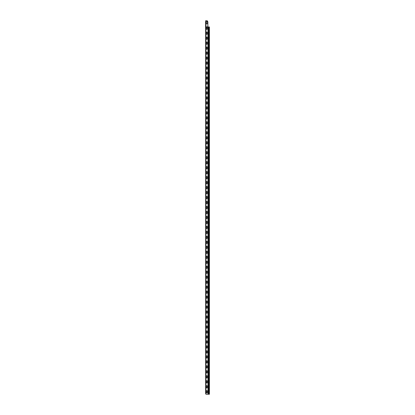 <?xml version="1.0" encoding="UTF-8"?>
<svg xmlns="http://www.w3.org/2000/svg" width="415" height="415" viewBox="0 0 415 415"><rect width="100%" height="100%" fill="white"/><g stroke="black" fill="none" stroke-linecap="round" stroke-linejoin="round"><path stroke-width="0.62" d="M209.378 394.25L205.949 394.25L205.949 26.934L205.565 26.851L206.883 26.975L207.318 27.411L207.318 29.029L206.883 29.465L206.447 29.029L206.447 27.411L206.883 26.975L207.941 26.975L207.796 21.684L207.256 20.75L205.638 20.75L205.627 26.851L207.879 26.851L207.879 21.995M205.627 393.13L205.627 388.554M205.7 392.694L205.7 388.435M205.7 386.469L205.627 382.329M205.627 387.496L205.7 382.21M205.7 380.244L205.627 376.104M205.627 381.271L205.7 375.985M205.7 374.019L205.627 369.879M205.627 375.046L205.7 369.76M205.7 367.794L205.627 363.654M205.627 368.821L205.7 363.535M205.7 361.569L205.627 357.429M205.627 362.596L205.7 357.31M205.7 355.344L205.627 351.204M205.627 356.371L205.7 351.085M205.7 349.119L205.627 344.979M205.627 350.146L205.7 344.86M205.7 342.894L205.627 338.754M205.627 343.921L205.7 338.635M205.7 336.669L205.627 332.529M205.627 337.696L205.7 332.41M205.7 330.444L205.627 326.304M205.627 331.471L205.7 326.185M205.7 324.219L205.627 320.079M205.627 325.246L205.7 319.96M205.7 317.994L205.627 313.854M205.627 319.021L205.7 313.735M205.7 311.769L205.627 307.629M205.627 312.796L205.7 307.51M205.7 305.544L205.627 301.404M205.627 306.571L205.7 301.285M205.7 299.319L205.627 295.179M205.627 300.346L205.7 295.06M205.7 293.094L205.627 288.954M205.627 294.121L205.7 288.835M205.7 286.869L205.627 282.729M205.627 287.896L205.7 282.61M205.7 280.644L205.627 276.504M205.627 281.671L205.7 276.385M205.7 274.419L205.627 270.279M205.627 275.446L205.7 270.16M205.7 268.194L205.627 264.054M205.627 269.221L205.7 263.935M205.7 261.969L205.627 257.829M205.627 262.996L205.7 257.71M205.7 255.744L205.627 251.604M205.627 256.771L205.7 251.485M205.7 249.519L205.627 245.379M205.627 250.546L205.7 245.26M205.7 243.294L205.627 239.154M205.627 244.321L205.7 239.035M205.7 237.069L205.627 232.929M205.627 238.096L205.7 232.81M205.7 230.844L205.627 226.704M205.627 231.871L205.7 226.585M205.7 224.619L205.627 220.479M205.627 225.646L205.7 220.36M205.7 218.394L205.627 214.254M205.627 219.421L205.7 214.135M205.7 212.169L205.627 208.029M205.627 213.196L205.7 207.91M205.7 205.944L205.627 201.804M205.627 206.971L205.7 201.685M205.7 199.719L205.627 195.579M205.627 200.746L205.7 195.46M205.7 193.494L205.627 189.354M205.627 194.521L205.7 189.235M205.7 187.269L205.627 183.129M205.627 188.296L205.7 183.01M205.7 181.044L205.627 176.904M205.627 182.071L205.7 176.785M205.7 174.819L205.627 170.679M205.627 175.846L205.7 170.56M205.7 168.594L205.627 164.454M205.627 169.621L205.7 164.335M205.7 162.369L205.627 158.229M205.627 163.396L205.7 158.11M205.7 156.144L205.627 152.004M205.627 157.171L205.7 151.885M205.7 149.919L205.627 145.779M205.627 150.946L205.7 145.66M205.7 143.694L205.627 139.554M205.627 144.721L205.7 139.435M205.7 137.469L205.627 133.329M205.627 138.496L205.7 133.21M205.7 131.244L205.627 127.104M205.627 132.271L205.7 126.985M205.7 125.019L205.627 120.879M205.627 126.046L205.7 120.76M205.7 118.794L205.627 114.654M205.627 119.821L205.7 114.535M205.7 112.569L205.627 108.429M205.627 113.596L205.7 108.31M205.7 106.344L205.627 102.204M205.627 107.371L205.7 102.085M205.7 100.119L205.627 95.979M205.627 101.146L205.7 95.86M205.7 93.894L205.627 39.954M205.627 94.921L205.627 90.781M205.7 37.869L205.627 33.729M205.627 38.896L205.7 33.61M205.7 31.644L205.627 28.096M205.627 32.671L205.627 28.531M205.565 22.306L205.638 26.565M205.565 25.419L205.7 27.385M205.949 394.25L205.638 26.851M207.941 26.975L209.378 26.975M205.7 389.581L205.627 393.721M205.7 383.356L205.7 387.615M205.7 377.131L205.7 381.39M205.7 370.906L205.7 375.165M205.7 364.681L205.7 368.94M205.7 358.456L205.7 362.715M205.7 352.231L205.7 356.49M205.7 346.006L205.7 350.265M205.7 339.781L205.7 344.04M205.7 333.556L205.7 337.815M205.7 327.331L205.7 331.59M205.7 321.106L205.7 325.365M205.7 314.881L205.7 319.14M205.7 308.656L205.7 312.915M205.7 302.431L205.7 306.69M205.7 296.206L205.7 300.465M205.7 289.981L205.7 294.24M205.7 283.756L205.7 288.015M205.7 277.531L205.7 281.79M205.7 271.306L205.7 275.565M205.7 265.081L205.7 269.34M205.7 258.856L205.7 263.115M205.7 252.631L205.7 256.89M205.7 246.406L205.7 250.665M205.7 240.181L205.7 244.44M205.7 233.956L205.7 238.215M205.7 227.731L205.7 231.99M205.7 221.506L205.7 225.765M205.7 215.281L205.7 219.54M205.7 209.056L205.7 213.315M205.7 202.831L205.7 207.09M205.7 196.606L205.7 200.865M205.7 190.381L205.7 194.64M205.7 184.156L205.7 188.415M205.7 177.931L205.7 182.19M205.7 171.706L205.7 175.965M205.7 165.481L205.7 169.74M205.7 159.256L205.7 163.515M205.7 153.031L205.7 157.29M205.7 146.806L205.7 151.065M205.7 140.581L205.7 144.84M205.7 134.356L205.7 138.615M205.7 128.131L205.7 132.39M205.7 121.906L205.7 126.165M205.7 115.681L205.7 119.94M205.7 109.456L205.7 113.715M205.7 103.231L205.7 107.49M205.7 97.006L205.7 101.265M205.7 90.781L205.7 89.635M205.7 95.04L205.627 89.754M205.627 88.696L205.627 87.669M205.7 87.669L205.627 84.556M205.7 84.556L205.7 83.41M205.7 88.815L205.627 83.529M205.627 82.471L205.627 81.444M205.7 81.444L205.627 78.331M205.7 78.331L205.7 77.185M205.7 82.59L205.627 77.304M205.627 76.246L205.627 75.219M205.7 75.219L205.627 72.106M205.7 72.106L205.7 70.96M205.7 76.365L205.627 71.079M205.627 70.021L205.627 68.994M205.7 68.994L205.627 65.881M205.7 65.881L205.7 64.735M205.7 70.14L205.627 64.854M205.627 63.796L205.627 62.769M205.7 62.769L205.627 59.656M205.7 59.656L205.7 58.51M205.7 63.915L205.627 58.629M205.627 57.571L205.627 56.544M205.7 56.544L205.627 53.431M205.7 53.431L205.7 52.285M205.7 57.69L205.627 52.404M205.627 51.346L205.627 50.319M205.7 50.319L205.627 47.206M205.7 47.206L205.7 46.06M205.7 51.465L205.627 46.179M205.627 45.121L205.627 44.094M205.7 40.981L205.7 39.835M205.7 44.094L205.7 45.24M205.7 34.756L205.7 39.015M205.7 28.531L205.627 27.504M205.7 32.79L205.565 26.446M205.627 25.419L205.627 22.306M207.905 26.959L205.949 26.934L205.949 20.75M207.318 392.569L206.883 393.005L206.447 392.569L206.447 390.951L206.883 390.515L207.318 390.951L207.318 392.569L206.883 393.005L206.447 392.569M206.447 390.951L206.883 390.515L207.318 390.951M207.318 387.589L206.883 388.025L206.447 387.589L206.447 385.971L206.883 385.535L207.318 385.971L207.318 387.589L206.883 388.025L206.447 387.589M206.447 385.971L206.883 385.535L207.318 385.971M207.318 382.609L206.883 383.045L206.447 382.609L206.447 380.991L206.883 380.555L207.318 380.991L207.318 382.609L206.883 383.045L206.447 382.609M206.447 380.991L206.883 380.555L207.318 380.991M207.318 377.629L206.883 378.065L206.447 377.629L206.447 376.011L206.883 375.575L207.318 376.011L207.318 377.629L206.883 378.065L206.447 377.629M206.447 376.011L206.883 375.575L207.318 376.011M207.318 372.649L206.883 373.085L206.447 372.649L206.447 371.031L206.883 370.595L207.318 371.031L207.318 372.649L206.883 373.085L206.447 372.649M206.447 371.031L206.883 370.595L207.318 371.031M207.318 367.669L206.883 368.105L206.447 367.669L206.447 366.051L206.883 365.615L207.318 366.051L207.318 367.669L206.883 368.105L206.447 367.669M206.447 366.051L206.883 365.615L207.318 366.051M207.318 362.689L206.883 363.125L206.447 362.689L206.447 361.071L206.883 360.635L207.318 361.071L207.318 362.689L206.883 363.125L206.447 362.689M206.447 361.071L206.883 360.635L207.318 361.071M207.318 357.709L206.883 358.145L206.447 357.709L206.447 356.091L206.883 355.655L207.318 356.091L207.318 357.709L206.883 358.145L206.447 357.709M206.447 356.091L206.883 355.655L207.318 356.091M207.318 352.729L206.883 353.165L206.447 352.729L206.447 351.111L206.883 350.675L207.318 351.111L207.318 352.729L206.883 353.165L206.447 352.729M206.447 351.111L206.883 350.675L207.318 351.111M207.318 347.749L206.883 348.185L206.447 347.749L206.447 346.131L206.883 345.695L207.318 346.131L207.318 347.749L206.883 348.185L206.447 347.749M206.447 346.131L206.883 345.695L207.318 346.131M207.318 342.769L206.883 343.205L206.447 342.769L206.447 341.151L206.883 340.715L207.318 341.151L207.318 342.769L206.883 343.205L206.447 342.769M206.447 341.151L206.883 340.715L207.318 341.151M207.318 337.789L206.883 338.225L206.447 337.789L206.447 336.171L206.883 335.735L207.318 336.171L207.318 337.789L206.883 338.225L206.447 337.789M206.447 336.171L206.883 335.735L207.318 336.171M207.318 332.809L206.883 333.245L206.447 332.809L206.447 331.191L206.883 330.755L207.318 331.191L207.318 332.809L206.883 333.245L206.447 332.809M206.447 331.191L206.883 330.755L207.318 331.191M207.318 327.829L206.883 328.265L206.447 327.829L206.447 326.211L206.883 325.775L207.318 326.211L207.318 327.829L206.883 328.265L206.447 327.829M206.447 326.211L206.883 325.775L207.318 326.211M207.318 322.849L206.883 323.285L206.447 322.849L206.447 321.231L206.883 320.795L207.318 321.231L207.318 322.849L206.883 323.285L206.447 322.849M206.447 321.231L206.883 320.795L207.318 321.231M207.318 317.869L206.883 318.305L206.447 317.869L206.447 316.251L206.883 315.815L207.318 316.251L207.318 317.869L206.883 318.305L206.447 317.869M206.447 316.251L206.883 315.815L207.318 316.251M207.318 312.889L206.883 313.325L206.447 312.889L206.447 311.271L206.883 310.835L207.318 311.271L207.318 312.889L206.883 313.325L206.447 312.889M206.447 311.271L206.883 310.835L207.318 311.271M207.318 307.909L206.883 308.345L206.447 307.909L206.447 306.291L206.883 305.855L207.318 306.291L207.318 307.909L206.883 308.345L206.447 307.909M206.447 306.291L206.883 305.855L207.318 306.291M207.318 302.929L206.883 303.365L206.447 302.929L206.447 301.311L206.883 300.875L207.318 301.311L207.318 302.929L206.883 303.365L206.447 302.929M206.447 301.311L206.883 300.875L207.318 301.311M207.318 297.949L206.883 298.385L206.447 297.949L206.447 296.331L206.883 295.895L207.318 296.331L207.318 297.949L206.883 298.385L206.447 297.949M206.447 296.331L206.883 295.895L207.318 296.331M207.318 292.969L206.883 293.405L206.447 292.969L206.447 291.351L206.883 290.915L207.318 291.351L207.318 292.969L206.883 293.405L206.447 292.969M206.447 291.351L206.883 290.915L207.318 291.351M207.318 287.989L206.883 288.425L206.447 287.989L206.447 286.371L206.883 285.935L207.318 286.371L207.318 287.989L206.883 288.425L206.447 287.989M206.447 286.371L206.883 285.935L207.318 286.371M207.318 283.009L206.883 283.445L206.447 283.009L206.447 281.391L206.883 280.955L207.318 281.391L207.318 283.009L206.883 283.445L206.447 283.009M206.447 281.391L206.883 280.955L207.318 281.391M207.318 278.029L206.883 278.465L206.447 278.029L206.447 276.411L206.883 275.975L207.318 276.411L207.318 278.029L206.883 278.465L206.447 278.029M206.447 276.411L206.883 275.975L207.318 276.411M207.318 273.049L206.883 273.485L206.447 273.049L206.447 271.431L206.883 270.995L207.318 271.431L207.318 273.049L206.883 273.485L206.447 273.049M206.447 271.431L206.883 270.995L207.318 271.431M207.318 268.069L206.883 268.505L206.447 268.069L206.447 266.451L206.883 266.015L207.318 266.451L207.318 268.069L206.883 268.505L206.447 268.069M206.447 266.451L206.883 266.015L207.318 266.451M207.318 263.089L206.883 263.525L206.447 263.089L206.447 261.471L206.883 261.035L207.318 261.471L207.318 263.089L206.883 263.525L206.447 263.089M206.447 261.471L206.883 261.035L207.318 261.471M207.318 258.109L206.883 258.545L206.447 258.109L206.447 256.491L206.883 256.055L207.318 256.491L207.318 258.109L206.883 258.545L206.447 258.109M206.447 256.491L206.883 256.055L207.318 256.491M207.318 253.129L206.883 253.565L206.447 253.129L206.447 251.511L206.883 251.075L207.318 251.511L207.318 253.129L206.883 253.565L206.447 253.129M206.447 251.511L206.883 251.075L207.318 251.511M207.318 248.149L206.883 248.585L206.447 248.149L206.447 246.531L206.883 246.095L207.318 246.531L207.318 248.149L206.883 248.585L206.447 248.149M206.447 246.531L206.883 246.095L207.318 246.531M207.318 243.169L206.883 243.605L206.447 243.169L206.447 241.551L206.883 241.115L207.318 241.551L207.318 243.169L206.883 243.605L206.447 243.169M206.447 241.551L206.883 241.115L207.318 241.551M207.318 238.189L206.883 238.625L206.447 238.189L206.447 236.571L206.883 236.135L207.318 236.571L207.318 238.189L206.883 238.625L206.447 238.189M206.447 236.571L206.883 236.135L207.318 236.571M207.318 233.209L206.883 233.645L206.447 233.209L206.447 231.591L206.883 231.155L207.318 231.591L207.318 233.209L206.883 233.645L206.447 233.209M206.447 231.591L206.883 231.155L207.318 231.591M207.318 228.229L206.883 228.665L206.447 228.229L206.447 226.611L206.883 226.175L207.318 226.611L207.318 228.229L206.883 228.665L206.447 228.229M206.447 226.611L206.883 226.175L207.318 226.611M207.318 223.249L206.883 223.685L206.447 223.249L206.447 221.631L206.883 221.195L207.318 221.631L207.318 223.249L206.883 223.685L206.447 223.249M206.447 221.631L206.883 221.195L207.318 221.631M207.318 218.269L206.883 218.705L206.447 218.269L206.447 216.651L206.883 216.215L207.318 216.651L207.318 218.269L206.883 218.705L206.447 218.269M206.447 216.651L206.883 216.215L207.318 216.651M207.318 213.289L206.883 213.725L206.447 213.289L206.447 211.671L206.883 211.235L207.318 211.671L207.318 213.289L206.883 213.725L206.447 213.289M206.447 211.671L206.883 211.235L207.318 211.671M207.318 208.309L206.883 208.745L206.447 208.309L206.447 206.691L206.883 206.255L207.318 206.691L207.318 208.309L206.883 208.745L206.447 208.309M206.447 206.691L206.883 206.255L207.318 206.691M207.318 203.329L206.883 203.765L206.447 203.329L206.447 201.711L206.883 201.275L207.318 201.711L207.318 203.329L206.883 203.765L206.447 203.329M206.447 201.711L206.883 201.275L207.318 201.711M207.318 198.349L206.883 198.785L206.447 198.349L206.447 196.731L206.883 196.295L207.318 196.731L207.318 198.349L206.883 198.785L206.447 198.349M206.447 196.731L206.883 196.295L207.318 196.731M207.318 193.369L206.883 193.805L206.447 193.369L206.447 191.751L206.883 191.315L207.318 191.751L207.318 193.369L206.883 193.805L206.447 193.369M206.447 191.751L206.883 191.315L207.318 191.751M207.318 188.389L206.883 188.825L206.447 188.389L206.447 186.771L206.883 186.335L207.318 186.771L207.318 188.389L206.883 188.825L206.447 188.389M206.447 186.771L206.883 186.335L207.318 186.771M207.318 183.409L206.883 183.845L206.447 183.409L206.447 181.791L206.883 181.355L207.318 181.791L207.318 183.409L206.883 183.845L206.447 183.409M206.447 181.791L206.883 181.355L207.318 181.791M207.318 178.429L206.883 178.865L206.447 178.429L206.447 176.811L206.883 176.375L207.318 176.811L207.318 178.429L206.883 178.865L206.447 178.429M206.447 176.811L206.883 176.375L207.318 176.811M207.318 173.449L206.883 173.885L206.447 173.449L206.447 171.831L206.883 171.395L207.318 171.831L207.318 173.449L206.883 173.885L206.447 173.449M206.447 171.831L206.883 171.395L207.318 171.831M207.318 168.469L206.883 168.905L206.447 168.469L206.447 166.851L206.883 166.415L207.318 166.851L207.318 168.469L206.883 168.905L206.447 168.469M206.447 166.851L206.883 166.415L207.318 166.851M207.318 163.489L206.883 163.925L206.447 163.489L206.447 161.871L206.883 161.435L207.318 161.871L207.318 163.489L206.883 163.925L206.447 163.489M206.447 161.871L206.883 161.435L207.318 161.871M207.318 158.509L206.883 158.945L206.447 158.509L206.447 156.891L206.883 156.455L207.318 156.891L207.318 158.509L206.883 158.945L206.447 158.509M206.447 156.891L206.883 156.455L207.318 156.891M207.318 153.529L206.883 153.965L206.447 153.529L206.447 151.911L206.883 151.475L207.318 151.911L207.318 153.529L206.883 153.965L206.447 153.529M206.447 151.911L206.883 151.475L207.318 151.911M207.318 148.549L206.883 148.985L206.447 148.549L206.447 146.931L206.883 146.495L207.318 146.931L207.318 148.549L206.883 148.985L206.447 148.549M206.447 146.931L206.883 146.495L207.318 146.931M207.318 143.569L206.883 144.005L206.447 143.569L206.447 141.951L206.883 141.515L207.318 141.951L207.318 143.569L206.883 144.005L206.447 143.569M206.447 141.951L206.883 141.515L207.318 141.951M207.318 138.589L206.883 139.025L206.447 138.589L206.447 136.971L206.883 136.535L207.318 136.971L207.318 138.589L206.883 139.025L206.447 138.589M206.447 136.971L206.883 136.535L207.318 136.971M207.318 133.609L206.883 134.045L206.447 133.609L206.447 131.991L206.883 131.555L207.318 131.991L207.318 133.609L206.883 134.045L206.447 133.609M206.447 131.991L206.883 131.555L207.318 131.991M207.318 128.629L206.883 129.065L206.447 128.629L206.447 127.011L206.883 126.575L207.318 127.011L207.318 128.629L206.883 129.065L206.447 128.629M206.447 127.011L206.883 126.575L207.318 127.011M207.318 123.649L206.883 124.085L206.447 123.649L206.447 122.031L206.883 121.595L207.318 122.031L207.318 123.649L206.883 124.085L206.447 123.649M206.447 122.031L206.883 121.595L207.318 122.031M207.318 118.669L206.883 119.105L206.447 118.669L206.447 117.051L206.883 116.615L207.318 117.051L207.318 118.669L206.883 119.105L206.447 118.669M206.447 117.051L206.883 116.615L207.318 117.051M207.318 113.689L206.883 114.125L206.447 113.689L206.447 112.071L206.883 111.635L207.318 112.071L207.318 113.689L206.883 114.125L206.447 113.689M206.447 112.071L206.883 111.635L207.318 112.071M207.318 108.709L206.883 109.145L206.447 108.709L206.447 107.091L206.883 106.655L207.318 107.091L207.318 108.709L206.883 109.145L206.447 108.709M206.447 107.091L206.883 106.655L207.318 107.091M207.318 103.729L206.883 104.165L206.447 103.729L206.447 102.111L206.883 101.675L207.318 102.111L207.318 103.729L206.883 104.165L206.447 103.729M206.447 102.111L206.883 101.675L207.318 102.111M207.318 98.749L206.883 99.185L206.447 98.749L206.447 97.131L206.883 96.695L207.318 97.131L207.318 98.749L206.883 99.185L206.447 98.749M206.447 97.131L206.883 96.695L207.318 97.131M207.318 93.769L206.883 94.205L206.447 93.769L206.447 92.151L206.883 91.715L207.318 92.151L207.318 93.769L206.883 94.205L206.447 93.769M206.447 92.151L206.883 91.715L207.318 92.151M207.318 88.789L206.883 89.225L206.447 88.789L206.447 87.171L206.883 86.735L207.318 87.171L207.318 88.789L206.883 89.225L206.447 88.789M206.447 87.171L206.883 86.735L207.318 87.171M207.318 83.809L206.883 84.245L206.447 83.809L206.447 82.191L206.883 81.755L207.318 82.191L207.318 83.809L206.883 84.245L206.447 83.809M206.447 82.191L206.883 81.755L207.318 82.191M207.318 78.829L206.883 79.265L206.447 78.829L206.447 77.211L206.883 76.775L207.318 77.211L207.318 78.829L206.883 79.265L206.447 78.829M206.447 77.211L206.883 76.775L207.318 77.211M207.318 73.849L206.883 74.285L206.447 73.849L206.447 72.231L206.883 71.795L207.318 72.231L207.318 73.849L206.883 74.285L206.447 73.849M206.447 72.231L206.883 71.795L207.318 72.231M207.318 68.869L206.883 69.305L206.447 68.869L206.447 67.251L206.883 66.815L207.318 67.251L207.318 68.869L206.883 69.305L206.447 68.869M206.447 67.251L206.883 66.815L207.318 67.251M207.318 63.889L206.883 64.325L206.447 63.889L206.447 62.271L206.883 61.835L207.318 62.271L207.318 63.889L206.883 64.325L206.447 63.889M206.447 62.271L206.883 61.835L207.318 62.271M207.318 58.909L206.883 59.345L206.447 58.909L206.447 57.291L206.883 56.855L207.318 57.291L207.318 58.909L206.883 59.345L206.447 58.909M206.447 57.291L206.883 56.855L207.318 57.291M207.318 53.929L206.883 54.365L206.447 53.929L206.447 52.311L206.883 51.875L207.318 52.311L207.318 53.929L206.883 54.365L206.447 53.929M206.447 52.311L206.883 51.875L207.318 52.311M207.318 48.949L206.883 49.385L206.447 48.949L206.447 47.331L206.883 46.895L207.318 47.331L207.318 48.949L206.883 49.385L206.447 48.949M206.447 47.331L206.883 46.895L207.318 47.331M207.318 43.969L206.883 44.405L206.447 43.969L206.447 42.351L206.883 41.915L207.318 42.351L207.318 43.969L206.883 44.405L206.447 43.969M206.447 42.351L206.883 41.915L207.318 42.351M207.318 38.989L206.883 39.425L206.447 38.989L206.447 37.371L206.883 36.935L207.318 37.371L207.318 38.989L206.883 39.425L206.447 38.989M206.447 37.371L206.883 36.935L207.318 37.371M207.318 34.009L206.883 34.445L206.447 34.009L206.447 32.391L206.883 31.955L207.318 32.391L207.318 34.009L206.883 34.445L206.447 34.009M206.447 32.391L206.883 31.955L207.318 32.391M207.318 29.029L206.883 29.465L206.447 29.029M207.318 23.551L206.883 23.987L206.26 23.333L206.26 22.151L206.883 21.497L207.505 22.151L207.505 23.333L206.883 23.987L206.447 23.396M206.447 21.933L206.883 21.497L207.318 22.088M205.627 386.905L205.627 389.146M205.627 380.68L205.627 382.921M205.627 374.455L205.627 376.696M205.627 368.23L205.627 370.471M205.627 362.005L205.627 364.245M205.627 355.78L205.627 358.021M205.627 349.555L205.627 351.796M205.627 343.33L205.627 345.571M205.627 337.105L205.627 339.346M205.627 330.88L205.627 333.12M205.627 324.655L205.627 326.896M205.627 318.43L205.627 320.671M205.627 312.205L205.627 314.446M205.627 305.98L205.627 308.221M205.627 299.755L205.627 301.995M205.627 293.53L205.627 295.771M205.627 287.305L205.627 289.546M205.627 281.08L205.627 283.32M205.627 274.855L205.627 277.096M205.627 268.63L205.627 270.87M205.627 262.404L205.627 264.646M205.627 256.18L205.627 258.421M205.627 249.954L205.627 252.196M205.627 243.73L205.627 245.971M205.627 237.505L205.627 239.746M205.627 231.28L205.627 233.521M205.627 225.055L205.627 227.296M205.627 218.829L205.627 221.071M205.627 212.605L205.627 214.846M205.627 206.38L205.627 208.621M205.627 200.155L205.627 202.396M205.627 193.929L205.627 196.171M205.627 187.704L205.627 189.946M205.627 181.48L205.627 183.721M205.627 175.255L205.627 177.496M205.627 169.03L205.627 171.271M205.627 162.804L205.627 165.046M205.627 156.579L205.627 158.821M205.627 150.355L205.627 152.596M205.627 144.13L205.627 146.371M205.627 137.905L205.627 140.146M205.627 131.68L205.627 133.921M205.627 125.455L205.627 127.696M205.627 119.23L205.627 121.471M205.627 113.005L205.627 115.246M205.627 106.78L205.627 109.021M205.627 100.555L205.627 102.796M205.627 94.33L205.627 96.571M205.627 38.305L205.627 40.546M205.565 25.855L205.612 26.939M205.627 32.08L205.627 34.321M206.883 26.975L207.318 27.411M207.988 26.975L207.988 394.25M208.781 26.975L208.781 394.25M208.434 26.975L208.434 394.25M208.283 26.975L208.283 394.25M208.133 26.975L208.133 394.25M209.435 26.975L209.435 394.25"/></g></svg>

